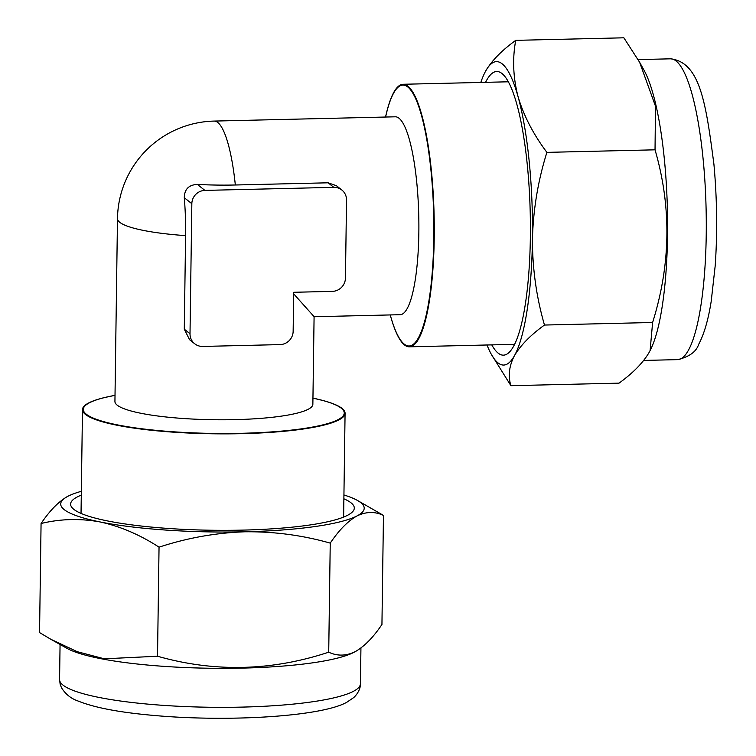 <?xml version="1.0" encoding="UTF-8"?>
<svg xmlns="http://www.w3.org/2000/svg" width="756" height="756" viewBox="0 0 756 756"><rect width="100%" height="100%" fill="white"/><g stroke="black" fill="none" stroke-linecap="round" stroke-linejoin="round"><path stroke-width="1.13" d="M81.336 491.315A151.767 25.836 0.8 0 0 67.87 496.295C58.855 501.322 49.924 510.394 41.07 523.502C60.452 518.814 80.174 518.304 100.246 521.98C120.355 526.374 139.954 534.766 159.043 547.164C187.11 537.951 215.706 532.829 244.831 531.789C274.003 531.459 302.476 535.239 330.24 543.12C339.085 530.013 348.015 520.941 357.04 515.913C366.159 511.547 374.967 511.387 383.462 515.412L381.941 624.484C373.209 637.478 364.279 646.55 355.14 651.691C346.135 656.057 337.318 656.217 328.718 652.192C271.546 671.082 214.477 672.434 157.522 656.236L104.281 658.807L77.216 651.681L50.746 639.226L66.906 648.298A150.444 25.61 0.8 0 0 210.017 668.247A150.444 25.61 0.8 0 0 353.874 652.362A150.444 25.61 0.8 0 0 353.978 652.305A150.444 25.61 0.8 0 0 354.082 652.248M353.978 652.305L355.14 651.691M81.289 495.133A141.863 24.154 0.8 0 0 77.301 496.938A141.863 24.154 0.8 0 0 72.68 508.325A141.863 24.154 0.8 0 0 202.721 530.069A141.863 24.154 0.8 0 0 347.609 515.271A141.863 24.154 0.8 0 0 352.116 512.228A141.863 24.154 0.8 0 0 343.876 498.799M293.678 293.848L314.09 316.651L312.861 404.271A98.979 16.849 -179.2 0 1 224.4 419.788A98.979 16.849 -179.2 0 1 117.208 405.169A98.979 16.849 -179.2 0 1 114.931 401.502L117.482 218.654A98.979 16.849 -179.2 0 0 119.76 222.321A98.979 16.849 -179.2 0 0 185.589 235.626A85.296 18.125 -91.4 0 0 184.294 197.722C184.445 189.274 188.802 184.833 197.373 184.417A85.296 14.525 0.8 0 0 235.333 184.993L328.095 182.801L336.458 185.74L341.844 190.011A13.202 12.701 -51.6 0 1 346.531 200.047L345.445 278.066A13.202 12.701 -51.6 0 1 332.375 291.372L293.697 292.288L293.148 331.298A13.202 12.701 -51.6 0 1 280.079 344.604L202.721 346.437A13.202 12.701 -51.6 0 1 194.708 343.772A13.202 12.701 -51.6 0 1 190.011 333.736L191.835 203.704A13.202 12.701 -51.6 0 1 204.904 190.399L333.821 187.346A13.202 12.701 -51.6 0 1 341.844 190.011M319.306 399.574A131.308 22.359 -179.2 0 1 323.662 400.699A131.308 22.359 -179.2 0 1 342.052 408.41A131.308 22.359 -179.2 0 1 345.076 413.277A131.308 22.359 -179.2 0 1 227.707 433.859A131.308 22.359 -179.2 0 1 85.504 414.468A131.308 22.359 -179.2 0 1 82.48 409.61A131.308 22.359 -179.2 0 1 104.233 397.628A131.308 22.359 -179.2 0 1 108.628 396.626M235.333 184.993A98.979 21.036 88.6 0 0 217.813 122.51A98.979 21.036 88.6 0 0 214.109 121.083L395.407 116.802A98.979 21.036 88.6 0 1 418.852 232.508A98.979 21.036 88.6 0 1 400.075 314.704L314.09 316.736M385.588 117.038A130.495 27.726 88.6 0 1 417.038 101.89A130.495 27.726 88.6 0 1 433.821 237.639A130.495 27.726 88.6 0 1 418.21 338.197A130.495 27.726 88.6 0 1 390.257 314.931A131.308 27.906 -91.4 0 0 409.317 346.824A131.308 27.906 -91.4 0 0 434.227 237.771A131.308 27.906 -91.4 0 0 403.118 84.275A131.308 27.906 -91.4 0 0 385.551 117.038M514.638 344.226A131.308 27.906 88.6 0 1 513.485 344.367L409.317 346.824M491.769 344.878A141.863 30.145 -91.4 0 0 509.894 351.616A141.863 30.145 -91.4 0 0 513.513 346.399A141.863 30.145 -91.4 0 0 529.937 203.468A141.863 30.145 -91.4 0 0 503.354 74.749A141.863 30.145 -91.4 0 0 486.637 80.278A141.863 30.145 -91.4 0 0 485.569 82.328M650.113 350.519L650.765 349.178A150.444 31.969 -91.4 0 0 667.397 209.384A150.444 31.969 -91.4 0 0 644.188 70.525L639.614 62.257L655.48 106.152L655.036 149.82C671.621 206.823 670.818 264.373 652.617 322.491L650.113 350.519L649.073 352.504C643.054 362.776 633.046 372.991 619.041 383.141L510.905 385.692C507.919 375.949 509.1 365.942 514.449 355.679C520.6 345.265 530.608 335.05 544.481 325.042L652.617 322.491M544.481 325.042C536.391 297.051 532.385 268.38 532.441 239.019C533.216 209.573 538.026 180.693 546.89 152.372C533.32 134.284 523.719 115.715 518.068 96.673C513.107 77.575 512.332 58.798 515.724 40.352L623.861 37.8L639.614 62.257M487.006 344.991A151.767 32.253 -91.4 0 0 491.249 354.177L510.905 385.692M546.89 152.372L655.036 149.82M515.724 40.352C501.852 50.368 491.844 60.584 485.692 70.988L485.002 72.292M491.249 354.177A151.767 32.253 -91.4 0 0 514.449 355.679A151.767 32.253 -91.4 0 0 532.441 239.019A151.767 32.253 -91.4 0 0 518.068 96.673A151.767 32.253 -91.4 0 0 485.692 70.988A151.767 32.253 -91.4 0 0 484.615 73.077A151.767 32.253 -91.4 0 0 480.807 82.442M403.118 84.275L507.285 81.818A131.308 27.906 88.6 0 1 508.438 81.903M194.708 343.772L189.548 339.68L184.284 329.181L185.589 235.626M50.746 639.226L39.548 632.574L41.07 523.502M159.043 547.164L157.522 656.236M330.24 543.12L328.718 652.192M383.462 515.412L357.361 500.396A151.767 25.836 0.8 0 0 343.933 494.982M67.766 496.352L67.766 496.352A151.767 25.836 0.8 0 1 67.87 496.295L67.766 496.352A151.767 25.836 0.8 0 0 100.246 521.98A151.767 25.836 0.8 0 0 244.831 531.789A151.767 25.836 0.8 0 0 357.04 515.913A151.767 25.836 0.8 0 0 357.361 500.396M353.326 691.371A150.444 25.61 0.8 0 0 360.432 683.745C360.735 685.352 359.761 691.967 353.742 697.571L346.853 702.22C322.51 716.159 233.68 721.867 160.159 715.979C128.076 713.39 98.299 709.166 78.019 701.001C71.026 698.601 65.517 694.169 61.472 687.714L60.14 684.189L59.573 679.549A150.444 25.61 0.8 0 0 186.704 706.633A150.444 25.61 0.8 0 0 353.326 691.371M312.946 398.11L313.721 398.28A130.495 22.217 -179.2 0 1 341.258 408.193A130.495 22.217 -179.2 0 1 241.618 433.292A130.495 22.217 -179.2 0 1 86.297 414.222A130.495 22.217 -179.2 0 1 114.241 395.492L104.233 397.628M688.366 350.33A150.444 31.969 -91.4 0 0 704.979 182.404A150.444 31.969 -91.4 0 0 670.563 58.817C700.283 62.313 705.943 103.685 713.919 164.241C717.047 198.544 717.482 232.309 715.223 265.526L711.226 301.143C708.334 319.656 704.148 334.058 698.667 344.349C696.304 351.71 689.311 356.804 677.669 359.629A150.444 31.969 -91.4 0 0 688.366 350.33M197.373 184.417L204.904 190.399M328.095 182.801L333.821 187.346M184.284 329.181L190.011 333.736M184.294 197.722L191.835 203.704M360.432 683.745L360.933 648.005M115.016 395.35L114.241 395.492M313.721 398.28L323.662 400.699M82.48 409.61L81.034 513.409M670.563 58.817L638.111 59.592M677.669 359.629L643.725 360.432M345.076 413.277L343.621 517.076M214.109 121.083A98.979 98.979 0 0 0 117.482 218.654M59.573 679.549L60.064 644.462"/></g></svg>
